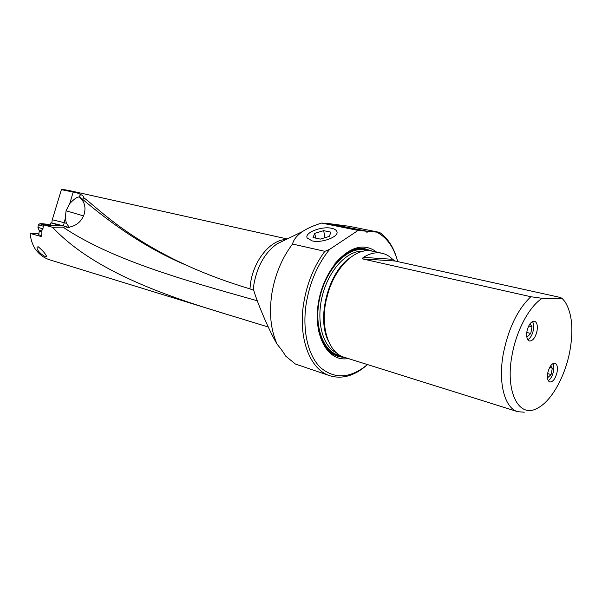 <?xml version="1.0" encoding="UTF-8"?>
<svg xmlns="http://www.w3.org/2000/svg" width="602" height="602" viewBox="0 0 602 602"><rect width="100%" height="100%" fill="white"/><g stroke="black" fill="none" stroke-linecap="round" stroke-linejoin="round"><path stroke-width="0.9" d="M268.221 326.991L232.033 315.922C165.407 296.056 96.042 271.705 55.091 229.926L52.487 227.27L43.427 224.839L42.847 229.595L42.05 229.377L41.704 235.397L41.132 236.526L30.1 233.41L38.867 233.869M65.325 264.624L49.071 259.612C43.607 257.701 38.972 254.149 35.172 248.95C32.403 244.502 30.71 239.325 30.1 233.41M38.107 246.7L37.076 247.249C36.248 250.582 43.788 256.542 45.632 256.482L46.617 256.444C45.504 253.743 42.674 250.492 38.107 246.7M329.971 375.791L295.356 363.999L285.476 355.948C284.001 353.096 281.232 349.198 277.168 344.254C270.742 330.084 268.974 313.168 271.871 293.498C275.106 274.459 281.992 257.98 292.527 244.036L324.839 251.327C314.229 265.73 307.231 282.722 303.837 302.302C297.704 337.933 310.007 369.869 329.971 375.791C342.455 379.441 354.969 375.701 367.506 364.579M329.52 223.673L348.821 226.239L379.501 232.349L367.92 231.371L329.211 223.763M396.613 257.806C393.046 246.248 387.342 237.76 379.501 232.349M277.168 344.254C270.132 332.906 257.438 303.385 253.751 290.284L249.928 288.87C227.752 282.21 207.148 274.587 188.117 266.001L176.717 260.666C121.484 233.501 96.922 207.434 83.618 197.591L83.648 197.464C83.648 196.184 82.557 195.191 80.382 194.499L79.562 197.132C85.025 202.167 86.349 208.42 83.543 215.9C80.63 222.176 75.837 225.923 69.162 227.142L69.772 227.789L66.747 227.278M292.527 244.036C293.55 239.754 296.816 235.615 302.332 231.635C307.547 228.248 313.981 225.404 321.649 223.079L328.015 223.523L366.43 231.221L358.122 230.415L329.67 249.333L324.839 251.327M176.717 260.666L185.965 265.053C137.7 244.705 101.241 214.944 82.73 199.435L79.848 197.298M257.347 300.774C183.143 279.983 111.347 259.658 62.992 227.135L64.309 227.037M82.73 199.435L83.618 197.591M71.442 191.143L65.114 189.788L61.404 189.668L73.203 192.053L69.719 203.604L66.069 210.768L65.287 218.315L63.451 225.84L51.825 222.951L50.899 222.89L50.192 224.93M80.382 194.499L80.254 194.371C79.261 193.543 76.913 192.775 73.203 192.053M69.599 190.631L287.192 238.949M61.404 189.668L52.261 219.753L63.887 222.605M52.261 219.753L51.825 222.951M50.899 222.89L62.992 225.953L43.427 224.839M52.487 227.27L62.992 227.135M69.772 227.789L63.451 225.84M42.855 229.43L42.05 229.377M41.704 235.57L38.355 234.75L38.799 234.351M39.228 231.16L38.739 234.825M63.985 222.635L66.431 223.342L69.162 227.142M66.431 223.342L65.287 218.315M79.562 197.132L79.434 197.072C77.477 196.658 74.242 198.833 69.719 203.604M331.589 228.293C334.381 228.88 336.112 229.896 336.789 231.334C339.791 236.458 321.987 243.411 312.122 240.883L307.193 237.978C304.115 232.793 321.626 225.916 331.589 228.293M358.122 230.415L321.649 223.079M367.92 231.371L366.972 232.507L366.43 231.221M329.67 249.333C317.841 263.864 310.075 281.653 306.365 302.693C301.911 330.046 307.968 355.827 320.806 367.86C335.066 379.463 350.62 378.365 367.468 364.571M397.734 261.599C393.836 247.226 386.868 237.436 376.837 232.237M348.317 358.566L345.646 358.852C326.705 360.229 313.093 334.215 318.383 302.859C323.387 271.487 345.841 245.247 364.496 247.181C368.921 247.55 372.916 249.175 376.483 252.05M317.991 327.872C321.927 347.061 330.671 356.858 344.224 357.279C328.85 353.081 320.136 327.36 326.164 300.345L328.451 291.707C336.082 266.912 354.495 249.153 369.538 250.741L372.299 251.139L363.239 248.257C353.502 247.723 344.073 252.878 334.945 263.736M392.609 259.304C389.502 256.143 385.942 254.119 381.939 253.231L379.185 252.832C374.06 252.479 368.793 253.984 363.39 257.363C362.156 258.446 361.892 258.958 362.592 258.905L395.04 261.005L392.609 259.304L363.39 257.363M395.04 261.005L560.605 297.516L562.509 298.81L542.214 298.314L530.836 296.726C517.78 309.225 508.66 327.917 503.483 352.825C497.771 382.398 504.574 408.179 517.758 411.7L524.252 412.204M530.836 296.726L362.592 258.905M542.214 298.314C529.467 306.283 516.606 329.971 512.174 354.48C504.822 391.435 518.691 418.518 536.961 408.442C550.965 401.918 565.007 377.025 569.808 351.342C573.661 329.806 572.103 313.333 565.127 301.926L562.509 298.81M547.752 372.992C549.408 366.467 551.816 363.194 554.969 363.172C557.159 364.18 557.858 367.19 557.076 372.209C555.428 378.733 553.012 381.992 549.837 381.999C547.669 380.998 546.977 377.996 547.752 372.992M526.968 331.228C528.631 324.561 531.145 321.22 534.501 321.197C536.999 322.281 537.842 325.547 537.029 331.002C535.366 337.662 532.845 340.995 529.467 341.003C526.998 339.919 526.171 336.661 526.968 331.228M42.908 228.783L37.964 227.436M38.393 224.817L43.209 226.194M51.215 225.344L49.853 224.839C44.954 223.869 41.598 223.515 39.8 223.771L44.157 224.885M47.084 225.08L43.653 224.674L41.079 224.027L42.351 223.891L47.355 224.471L49.928 225.118L48.491 225.178M527.803 339.716C530.437 338.151 532.288 334.945 533.357 330.092C533.997 326.337 533.688 323.485 532.431 321.543M529.993 323.816L532.025 326.803L530.768 333.47L527.096 337.037L526.742 336.526M530.768 333.47L526.773 332.462M532.025 326.803L528.699 325.975M548.271 380.622C550.732 379.012 552.486 375.881 553.516 371.238C554.103 367.92 553.908 365.361 552.922 363.555M550.642 365.813L552.312 368.221L551.093 374.557L547.489 377.875M551.093 374.557L547.639 373.601M552.312 368.221L549.634 367.483M323.688 230.656L330.957 232.161L329.309 236.39L320.272 239.107L313.01 237.534L314.778 233.32L323.688 230.656L324.929 237.707M314.778 233.32L315.636 238.106M253.269 290.044L253.939 284.106C257.317 265.956 265.008 252.547 277.018 243.87L285.032 239.995M286.108 239.476C270.742 239.746 253.901 259.868 250.582 282.948L249.928 288.87M55.617 225.66L55.828 224.057M62.059 225.607L61.998 226.074M66.069 210.768L83.543 215.9M79.434 197.072L80.254 194.371M369.184 250.718L362.758 249.153C345.458 247.467 324.674 270.765 319.075 299.706C313.243 328.617 324.154 354.518 341.319 356.113M340.122 355.473C323.545 352.81 313.544 326.856 319.602 298.637C325.449 270.396 345.759 247.986 362.682 249.612L367.83 250.688M336.42 352.78C322.333 346.142 315.764 320.302 322.589 294.777C329.271 269.222 347.753 250.003 363.284 251.192M350.394 257.521C328.594 271.592 316.343 317.901 328.346 340.905M325.125 329.309C323.552 320.241 323.838 310.527 325.983 300.172L328.203 291.767C331.454 281.706 336.006 273.12 341.861 266.016M41.801 230.95L39.092 230.175L39.22 231.221L41.666 231.958M37.979 227.548L39.062 230.114M47.528 224.569L47.46 225.11L47.528 224.569M46.128 224.305L46.045 224.93M43.57 223.997L43.487 224.621M225.103 313.785L62.126 263.638M284.686 240.16L302.332 231.635M82.256 198.976L79.66 197.185M83.648 197.464L83.415 198.043M325.223 329.851C323.537 320.678 323.786 310.782 325.983 300.172L326.164 300.345M342.214 265.587C336.209 272.736 331.544 281.458 328.203 291.767L328.451 291.707M381.939 253.231L372.299 251.139M517.758 411.7L344.231 357.279M39.8 223.771L38.295 224.885M38.295 224.937L37.956 227.511"/></g></svg>
